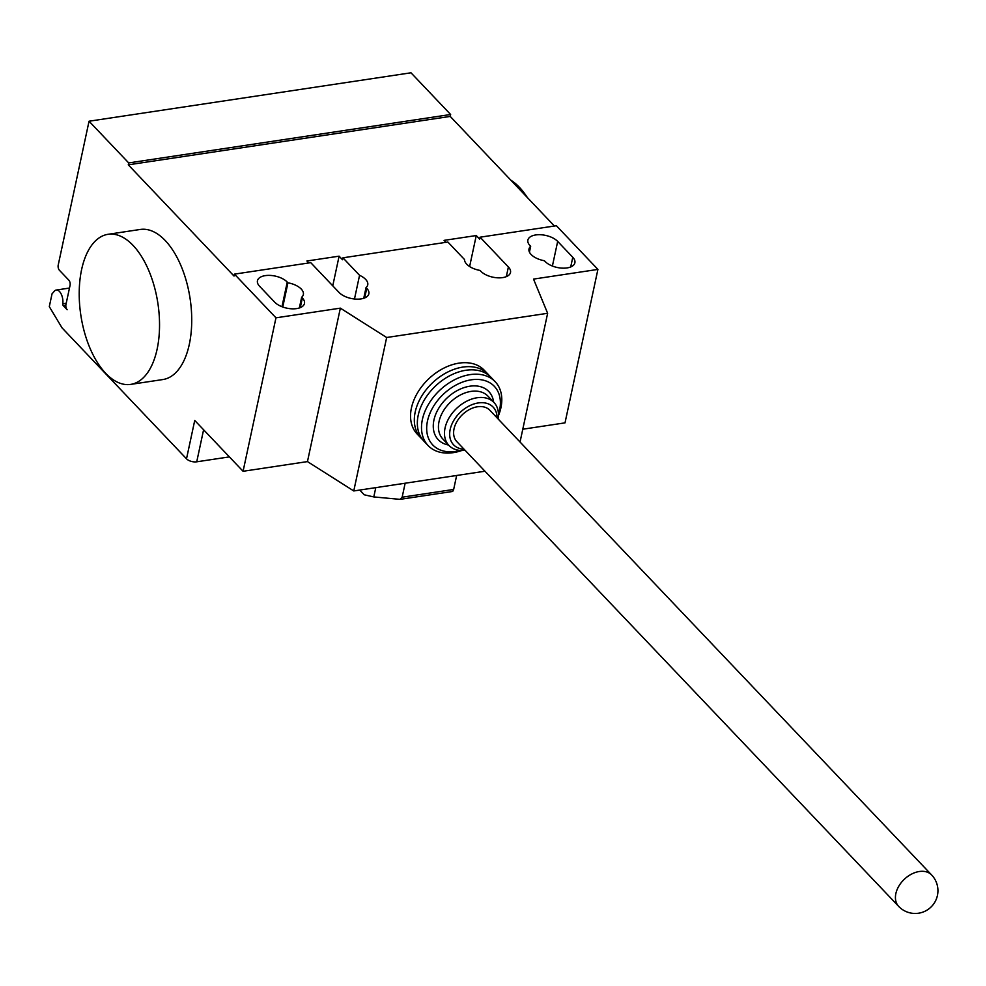 <?xml version="1.0" encoding="UTF-8"?>
<svg xmlns="http://www.w3.org/2000/svg" width="986" height="986" viewBox="0 0 986 986"><rect width="100%" height="100%" fill="white"/><g stroke="black" fill="none" stroke-linecap="round" stroke-linejoin="round"><path stroke-width="1.48" d="M931.671 875.001L489.857 410.275A22.764 15.751 136.4 0 0 469.706 409.375A22.764 15.751 136.4 0 0 454.041 428.861A22.764 15.751 136.4 0 0 456.851 441.642L898.665 906.38A22.764 22.764 0 0 0 936.7 898.086A22.764 22.764 0 0 0 931.671 875.001A22.764 15.751 136.4 0 0 919.272 871.513A22.764 15.751 136.4 0 0 895.855 893.599A22.764 15.751 136.4 0 0 898.665 906.38M489.463 375.863A46.293 32.02 136.4 0 0 488.033 374.199A46.293 32.02 136.4 0 0 447.052 372.388A46.293 32.02 136.4 0 0 415.205 412A46.293 32.02 136.4 0 0 420.923 437.994A46.293 32.02 136.4 0 0 422.513 439.51M488.033 374.199L484.249 370.231A46.293 32.02 136.4 0 0 443.281 368.419A46.293 32.02 136.4 0 0 411.421 408.031A46.293 32.02 136.4 0 0 417.152 434.025L420.923 437.994M497.055 417.842A27.325 18.894 136.4 0 0 475.881 403.422A27.325 18.894 136.4 0 0 450.183 429.44A27.325 18.894 136.4 0 0 464.049 449.209M498.078 418.914A31.121 21.519 136.4 0 0 494.023 402.534A31.121 21.519 136.4 0 0 466.477 401.314A31.121 21.519 136.4 0 0 445.068 427.936A31.121 21.519 136.4 0 0 448.913 445.413A31.121 21.519 136.4 0 0 465.072 450.294M494.023 402.534L487.984 396.175A31.121 21.519 136.4 0 0 460.437 394.955A31.121 21.519 136.4 0 0 439.029 421.589A31.121 21.519 136.4 0 0 442.874 439.053L448.913 445.413M493.629 402.128A34.904 24.145 136.4 0 0 465.035 387.301A34.904 24.145 136.4 0 0 433.926 420.085A34.904 24.145 136.4 0 0 448.531 445.006M498.46 414.403A42.497 29.395 136.4 0 0 499.594 410.201A42.497 29.395 136.4 0 0 471.209 379.82A42.497 29.395 136.4 0 0 427.48 421.047A42.497 29.395 136.4 0 0 460.561 450.442M498.435 415.722A46.293 32.02 136.4 0 0 500.925 407.736A46.293 32.02 136.4 0 0 495.206 381.742A46.293 32.02 136.4 0 0 454.226 379.93A46.293 32.02 136.4 0 0 422.378 419.555A46.293 32.02 136.4 0 0 428.097 445.536A46.293 32.02 136.4 0 0 461.867 450.479M495.206 381.742L491.053 377.379A46.293 32.02 136.4 0 0 450.072 375.567A46.293 32.02 136.4 0 0 418.224 415.18A46.293 32.02 136.4 0 0 423.943 441.173L428.097 445.536M527.3 197.483A75.897 38.984 -98.6 0 0 519.4 187.303A75.897 38.984 -98.6 0 0 510.859 180.191M133.073 245.403A75.897 38.984 -98.6 0 0 108.09 234.298A75.897 38.984 -98.6 0 0 79.225 291.499A75.897 38.984 -98.6 0 0 105.662 373.287A75.897 38.984 -98.6 0 0 130.657 384.392A75.897 38.984 -98.6 0 0 159.522 327.192A75.897 38.984 -98.6 0 0 133.073 245.403M108.09 234.298L140.283 229.455A75.897 38.984 81.4 0 1 165.278 240.572A75.897 38.984 81.4 0 1 191.715 322.348A75.897 38.984 81.4 0 1 162.85 379.548L130.657 384.392M287.937 282.809A16.318 8.282 -167.9 0 1 303.355 294.567A16.318 8.282 -167.9 0 1 301.654 297.242L302.357 297.969A16.318 8.282 -167.9 0 1 304.464 303.478A16.318 8.282 -167.9 0 1 291.868 308.815A16.318 8.282 -167.9 0 1 274.663 302.135L259.564 286.248A16.318 8.282 -167.9 0 1 257.445 280.751A16.318 8.282 -167.9 0 1 270.041 275.402A16.318 8.282 -167.9 0 1 287.246 282.082L287.937 282.809L282.748 307.003M301.654 297.242L299.362 307.965M530.678 246.303L529.987 245.576A16.318 8.282 -167.9 0 1 527.88 240.079A16.318 8.282 -167.9 0 1 540.476 234.73A16.318 8.282 -167.9 0 1 557.682 241.41L572.78 257.297A16.318 8.282 -167.9 0 1 574.887 262.806A16.318 8.282 -167.9 0 1 562.303 268.143A16.318 8.282 -167.9 0 1 545.098 261.463L544.408 260.735A16.318 8.282 -167.9 0 1 528.989 248.99A16.318 8.282 -167.9 0 1 530.678 246.303L529.433 252.12M522.777 429.218L565.015 422.858L597.91 269.412L556.375 225.72L480.071 237.195L508.394 266.984A16.318 8.282 -167.9 0 1 510.501 272.481A16.318 8.282 -167.9 0 1 497.905 277.83A16.318 8.282 -167.9 0 1 480.712 271.15L480.009 270.423A16.318 8.282 -167.9 0 1 464.505 259.528L447.878 242.038L342.931 257.814L359.557 275.316L354.479 299.004M520.041 442.011L547.637 313.289L533.525 279.1L597.91 269.412M359.73 490.054L364.228 494.787L373.793 496.932L400.057 499.36L402.152 497.203L453.659 489.45L452.685 491.447L400.057 499.36M456.654 475.474L453.659 489.45M405.147 483.226L402.152 497.203M375.789 487.639L373.793 496.932M332.75 285.829L339.11 256.163L342.512 259.737L342.931 257.814M359.557 275.316A16.318 8.282 -167.9 0 1 367.741 284.88A16.318 8.282 -167.9 0 1 366.052 287.555L366.743 288.294A16.318 8.282 -167.9 0 1 368.85 293.791A16.318 8.282 -167.9 0 1 356.254 299.128A16.318 8.282 -167.9 0 1 339.048 292.448L310.738 262.658L234.434 274.133L234.027 276.055L128.291 164.835L128.698 162.924L450.639 114.499L410.989 72.791L89.048 121.216L58.211 265.074A3.796 1.947 -98.6 0 0 59.407 270.25L68.847 280.184A3.796 1.947 81.4 0 1 70.055 285.373L65.939 304.551A3.796 1.947 -98.6 0 0 67.147 309.727L63.314 305.709A1.516 0.776 81.4 0 1 62.808 303.811A9.86 5.066 -98.6 0 0 56.239 290.044A9.86 5.066 -98.6 0 0 54.341 291.178L52.036 293.84L49.3 306.634L62.019 327.845L186.514 458.798A7.592 3.858 12.1 0 0 196.732 461.805L229.393 456.888M363.748 298.277L366.052 287.555M445.918 242.334L444.07 240.374L476.263 235.543L479.664 239.117L480.071 237.195M469.619 266.528L476.263 235.543M308.778 262.954L306.917 261.007L339.11 256.163M340.355 308.15L275.969 317.825L243.074 471.283L307.459 461.596L340.355 308.15L386.66 337.508L353.764 490.954L484.976 471.222M307.459 461.596L353.764 490.954M547.637 313.289L386.66 337.508M275.969 317.825L234.434 274.133M243.074 471.283L194.735 420.443L186.514 458.798M554.415 226.016L450.232 116.422L450.639 114.499M450.232 116.422L128.291 164.835M128.698 162.924L89.048 121.216M302.357 297.969L300.286 307.632M287.246 282.082L281.971 306.72M557.682 241.41L552.394 266.047M572.78 257.297L570.709 266.959M364.672 297.945L366.743 288.294M506.323 276.635L508.394 266.984M196.732 461.805L203.597 429.76M66.21 303.306L62.808 303.811M65.84 305.327L63.314 305.709M56.239 290.044L69.476 288.06"/></g></svg>
